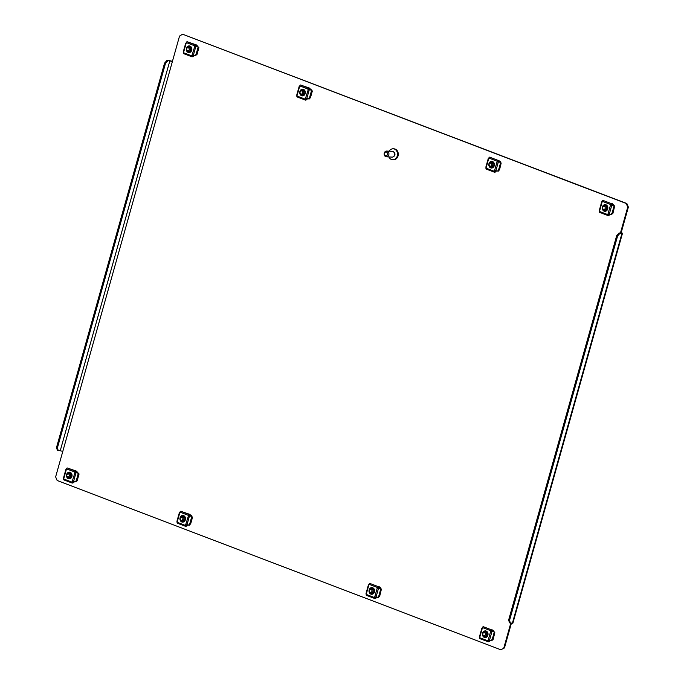 <?xml version="1.0" encoding="UTF-8"?>
<svg xmlns="http://www.w3.org/2000/svg" width="684" height="684" viewBox="0 0 684 684"><rect width="100%" height="100%" fill="white"/><g stroke="black" fill="none" stroke-linecap="round" stroke-linejoin="round"><path stroke-width="1.03" d="M628.365 207.115L627.741 207.081L626.236 203.481L182.577 34.2L626.869 203.516L628.365 207.115L621.2 232.62L620.431 233.073M511.41 623.209L504.459 647.936L500.791 649.766L57.131 480.484L55.635 476.885L62.8 451.38L179.541 36.064L182.577 34.2M500.791 649.766L504.459 647.936M510.777 623.175L503.826 647.902M627.741 207.081L620.568 232.586L621.354 233.047L619.037 232.996L621.936 233.449A3.061 0.436 15.7 0 0 622.466 233.355A3.061 0.436 15.7 0 0 621.2 232.62M626.236 203.481L626.869 203.516M172.377 61.569L169.812 60.936L60.235 450.747L62.8 451.38M172.419 61.398A3.061 0.436 15.7 0 0 168.905 60.585L166.905 60.483L169.812 60.936M60.235 450.747L57.336 450.294L56.524 447.473L164.562 63.125L166.905 60.483M167.811 60.825L165.468 63.475L164.562 63.125M56.524 447.473L57.43 447.823L165.468 63.475M57.43 447.823L58.243 450.645M622.466 233.355L512.889 623.167A3.061 0.436 -164.3 0 1 512.367 623.261L509.46 622.808L508.657 619.995L616.686 235.647L619.037 232.996M508.657 619.995L509.563 620.337L617.601 235.989L616.686 235.647M509.563 620.337L510.367 623.158M619.943 233.347L617.601 235.989M389.196 151.207A5.498 4.591 93.1 0 1 392.094 148.907A5.498 4.591 93.1 0 1 393.249 148.796A5.498 4.591 93.1 0 1 397.532 153.84A5.498 4.591 93.1 0 1 393.804 159.663A5.498 4.591 93.1 0 1 392.659 159.774A5.498 4.591 93.1 0 1 388.888 156.935M393.249 148.796L393.984 148.838A5.498 4.591 93.1 0 1 398.268 153.874A5.498 4.591 93.1 0 1 394.54 159.697A5.498 4.591 93.1 0 1 393.394 159.808L392.659 159.774M393.787 152.096A2.385 1.992 93.1 0 1 393.548 156.55M386.092 151.13A2.864 2.394 93.1 0 1 386.699 151.07A2.864 2.394 93.1 0 1 388.931 153.703A2.864 2.394 93.1 0 1 386.99 156.739A2.864 2.394 93.1 0 1 386.383 156.798A2.864 2.394 93.1 0 1 384.151 154.165A2.864 2.394 93.1 0 1 386.092 151.13M386.699 151.07L392.317 151.378A2.864 2.394 93.1 0 1 394.557 154.011A2.864 2.394 93.1 0 1 392.607 157.046A2.864 2.394 93.1 0 1 392.009 157.106L386.383 156.798M385.716 152.036A1.915 1.599 93.1 0 1 386.315 155.781A1.915 1.599 93.1 0 1 385.716 152.036M69.221 478.843A3.343 2.796 93.1 0 1 68.631 478.706A3.343 2.796 93.1 0 1 67.023 477.056M70.161 472.311A3.343 2.796 93.1 0 1 72.008 476.09A3.343 2.796 93.1 0 1 69.084 478.843A3.343 2.796 93.1 0 1 68.374 478.689A3.343 2.796 93.1 0 1 66.528 474.918A3.343 2.796 93.1 0 1 69.452 472.157A3.343 2.796 93.1 0 1 70.161 472.311M77.694 472.926L74.915 472.781L75.514 471.609L76.565 471.669L76.694 471.208L75.642 471.156A0.958 0.504 110.9 0 0 74.864 472.037L74.659 472.764L77.583 472.849M75.95 481.767L72.222 481.416L72.017 482.143A0.958 0.504 110.9 0 0 72.205 483.066A0.958 0.504 110.9 0 0 72.29 483.084L73.47 482.69L72.265 482.229M72.128 483.024L63.945 479.903A0.958 0.504 -69.1 0 1 63.86 479.886A0.958 0.504 -69.1 0 1 63.672 478.962L63.484 478.005L65.92 469.352L66.382 469.327M67.212 473.713A3.343 2.796 93.1 0 1 69.58 472.174M73.47 482.69L72.376 482.622L72.47 481.502M74.864 472.037L66.519 468.856L66.314 469.583L65.92 469.352M74.915 472.781L72.222 481.416M66.519 468.856A0.958 0.504 -69.1 0 1 67.297 467.976L76.694 471.208M76.317 480.895L75.702 481.083M77.959 473.071L79.087 473.926L76.873 480.852M77.138 480.861L79.087 473.926M76.446 480.869L78.822 473.909M69.093 473.097A2.488 2.078 93.1 0 1 71.564 475.953A2.488 2.078 93.1 0 1 68.836 477.868M76.343 471.652L77.882 472.242L75.112 472.097M75.18 481.861L72.299 482.109M77.882 472.242L77.643 473.097M66.835 474.944A1.624 1.359 -86.9 0 0 69.4 475.936A1.624 1.359 -86.9 0 0 66.835 474.944M66.647 474.73A2.385 1.992 -86.9 0 0 70.426 476.192A2.385 1.992 -86.9 0 0 66.647 474.73M180.277 518.233A1.624 1.359 -86.9 0 0 182.85 519.224A1.624 1.359 -86.9 0 0 180.277 518.233M180.097 518.019A2.385 1.992 -86.9 0 0 183.876 519.472A2.385 1.992 -86.9 0 0 180.097 518.019M186.647 48.701A1.624 1.359 -86.9 0 0 189.212 49.684A1.624 1.359 -86.9 0 0 186.647 48.701M186.458 48.487A2.385 1.992 -86.9 0 0 190.237 49.941A2.385 1.992 -86.9 0 0 186.458 48.487M300.088 91.989A1.624 1.359 -86.9 0 0 302.661 92.973A1.624 1.359 -86.9 0 0 300.088 91.989M299.908 91.776A2.385 1.992 -86.9 0 0 303.687 93.229A2.385 1.992 -86.9 0 0 299.908 91.776M182.671 522.131A3.343 2.796 93.1 0 1 182.081 521.986A3.343 2.796 93.1 0 1 180.473 520.344M183.611 515.599A3.343 2.796 93.1 0 1 185.458 519.37A3.343 2.796 93.1 0 1 182.534 522.131A3.343 2.796 93.1 0 1 181.824 521.977A3.343 2.796 93.1 0 1 179.977 518.207A3.343 2.796 93.1 0 1 182.893 515.445A3.343 2.796 93.1 0 1 183.611 515.599M191.135 516.215L188.365 516.069L188.964 514.898L190.015 514.958L190.143 514.496L189.092 514.445A0.958 0.504 110.9 0 0 188.305 515.326L188.1 516.052L191.033 516.138M189.4 525.056L185.672 524.705L185.467 525.432A0.958 0.504 110.9 0 0 185.655 526.355A0.958 0.504 110.9 0 0 185.732 526.372L186.912 525.979L185.715 525.517M185.578 526.312L177.395 523.192A0.958 0.504 -69.1 0 1 177.31 523.174A0.958 0.504 -69.1 0 1 177.122 522.251L176.934 521.293L179.37 512.641L179.832 512.615M180.653 516.993A3.343 2.796 93.1 0 1 183.03 515.462M186.912 525.979L185.826 525.91L185.911 524.79M188.305 515.326L179.969 512.145L179.764 512.872L179.37 512.641M188.365 516.069L185.672 524.705M179.969 512.145A0.958 0.504 -69.1 0 1 180.747 511.256L190.143 514.496M189.759 524.183L189.152 524.371M191.409 516.36L192.537 517.207L190.323 524.141M190.588 524.149L192.537 517.207M189.895 524.158L192.272 517.198M182.542 516.386A2.488 2.078 93.1 0 1 185.013 519.241A2.488 2.078 93.1 0 1 182.277 521.157M189.793 514.941L191.332 515.531L188.562 515.377M188.63 525.15L185.74 525.398M191.332 515.531L191.093 516.386M189.032 52.6A3.343 2.796 93.1 0 1 188.451 52.454A3.343 2.796 93.1 0 1 186.843 50.813M189.972 46.067A3.343 2.796 93.1 0 1 191.819 49.838A3.343 2.796 93.1 0 1 188.904 52.6A3.343 2.796 93.1 0 1 188.185 52.446A3.343 2.796 93.1 0 1 186.339 48.667A3.343 2.796 93.1 0 1 189.263 45.913A3.343 2.796 93.1 0 1 189.972 46.067M197.505 46.683L194.726 46.538L195.325 45.366L196.376 45.426L196.505 44.964L195.453 44.913A0.958 0.504 110.9 0 0 194.675 45.794L194.47 46.521L197.522 46.615M195.761 55.524L192.033 55.173L191.828 55.9A0.958 0.504 110.9 0 0 192.016 56.823A0.958 0.504 110.9 0 0 192.101 56.84L193.281 56.439L192.076 55.985M191.939 56.781L183.757 53.66A0.958 0.504 -69.1 0 1 183.671 53.643A0.958 0.504 -69.1 0 1 183.492 52.719L183.295 51.762L185.732 43.109L186.193 43.083M187.023 47.461A3.343 2.796 93.1 0 1 189.391 45.922M193.281 56.439L192.187 56.379L192.281 55.259M194.675 45.794L186.33 42.613L186.125 43.34L185.732 43.109M194.726 46.538L192.033 55.173M186.33 42.613A0.958 0.504 -69.1 0 1 187.108 41.724L196.505 44.964M196.128 54.652L195.513 54.84M197.77 46.828L198.899 47.675L196.684 54.609M196.949 54.617L198.899 47.675M196.265 54.626L198.634 47.666M188.904 46.854A2.488 2.078 93.1 0 1 191.383 49.701A2.488 2.078 93.1 0 1 188.647 51.625M196.154 45.409L197.693 45.999L194.923 45.845M194.991 55.618L192.11 55.866M197.693 45.999L197.454 46.854M302.482 95.888A3.343 2.796 93.1 0 1 301.892 95.743A3.343 2.796 93.1 0 1 300.285 94.101M303.422 89.356A3.343 2.796 93.1 0 1 305.269 93.127A3.343 2.796 93.1 0 1 302.345 95.88A3.343 2.796 93.1 0 1 301.635 95.734A3.343 2.796 93.1 0 1 299.789 91.955A3.343 2.796 93.1 0 1 302.713 89.202A3.343 2.796 93.1 0 1 303.422 89.356M310.955 89.972L308.176 89.826L308.775 88.655L309.826 88.706L309.955 88.253L308.903 88.193A0.958 0.504 110.9 0 0 308.116 89.082L307.92 89.809L310.972 89.895M309.211 98.812L305.483 98.462L305.278 99.189A0.958 0.504 110.9 0 0 305.466 100.112A0.958 0.504 110.9 0 0 305.551 100.129L306.723 99.727L305.526 99.274M305.389 100.069L297.207 96.948A0.958 0.504 -69.1 0 1 297.121 96.931A0.958 0.504 -69.1 0 1 296.933 96.008L296.745 95.05L299.182 86.398L299.643 86.372M300.473 90.75A3.343 2.796 93.1 0 1 302.841 89.211M306.723 99.727L305.637 99.667L305.722 98.547M308.116 89.082L299.78 85.893L299.575 86.629L299.182 86.398M308.176 89.826L305.483 98.462M299.78 85.893A0.958 0.504 -69.1 0 1 300.558 85.013L309.955 88.253M309.972 97.932L308.963 98.128M311.22 90.117L312.349 90.963L310.134 97.889M310.399 97.906L312.349 90.963M309.707 97.915L312.084 90.955M302.354 90.143A2.488 2.078 93.1 0 1 304.825 92.99A2.488 2.078 93.1 0 1 302.097 94.914M309.604 88.698L311.143 89.288L308.373 89.134M308.441 98.906L305.551 99.154M311.143 89.288L310.904 90.143M482.81 633.675A1.624 1.359 -86.9 0 0 485.384 634.649A1.624 1.359 -86.9 0 0 482.81 633.675M482.622 633.469A2.385 1.992 -86.9 0 0 486.409 634.897A2.385 1.992 -86.9 0 0 482.622 633.469M485.195 637.565A3.343 2.796 93.1 0 1 484.614 637.428A3.343 2.796 93.1 0 1 483.007 635.778M483.186 632.435A3.343 2.796 93.1 0 1 485.554 630.896M484.349 637.411A3.343 2.796 93.1 0 1 482.502 633.64A3.343 2.796 93.1 0 1 485.426 630.879A3.343 2.796 93.1 0 1 486.144 631.033A3.343 2.796 93.1 0 1 487.983 634.803A3.343 2.796 93.1 0 1 485.067 637.565A3.343 2.796 93.1 0 1 484.349 637.411M482.357 628.049L481.895 628.074L482.288 628.305L482.494 627.579A0.958 0.504 -69.1 0 1 483.272 626.689L491.616 629.879A0.958 0.504 110.9 0 0 490.838 630.759L490.633 631.486L493.686 631.58M493.848 631.717L490.633 631.486L487.991 640.865A0.958 0.504 110.9 0 0 488.179 641.789A0.958 0.504 110.9 0 0 488.265 641.806L489.445 641.412L488.393 641.353M488.196 640.139L491.881 640.643L494.31 631.99M488.35 641.344L488.444 640.224M492.668 629.93L491.488 630.332L490.898 631.503M488.102 641.746L479.92 638.625A0.958 0.504 -69.1 0 1 479.835 638.608A0.958 0.504 -69.1 0 1 479.655 637.685L479.604 636.693M488.239 640.951L489.445 641.412M493.934 631.794L494.455 632.144M493.113 639.583L494.806 632.632L493.113 639.583L491.685 639.805M492.685 639.608L494.806 632.632M484.845 636.607A2.488 2.078 93.1 0 1 484.811 636.59A2.488 2.078 93.1 0 0 486.17 631.871A2.488 2.078 93.1 0 0 485.067 631.819M491.155 640.583L488.273 640.831M492.318 630.374L493.857 630.964L491.086 630.819M493.857 630.964L493.617 631.819M369.36 590.386A1.624 1.359 -86.9 0 0 371.934 591.361A1.624 1.359 -86.9 0 0 369.36 590.386M369.172 590.181A2.385 1.992 -86.9 0 0 372.96 591.609A2.385 1.992 -86.9 0 0 369.172 590.181M602.621 207.432A1.624 1.359 -86.9 0 0 605.195 208.398A1.624 1.359 -86.9 0 0 602.621 207.432M602.433 207.226A2.385 1.992 -86.9 0 0 606.221 208.654A2.385 1.992 -86.9 0 0 602.433 207.226M489.171 164.143A1.624 1.359 -86.9 0 0 491.745 165.118A1.624 1.359 -86.9 0 0 489.171 164.143M488.983 163.938A2.385 1.992 -86.9 0 0 492.771 165.366A2.385 1.992 -86.9 0 0 488.983 163.938M371.745 594.276A3.343 2.796 93.1 0 1 371.164 594.139A3.343 2.796 93.1 0 1 369.557 592.489M369.736 589.146A3.343 2.796 93.1 0 1 372.105 587.607M370.899 594.122A3.343 2.796 93.1 0 1 369.052 590.352A3.343 2.796 93.1 0 1 371.976 587.59A3.343 2.796 93.1 0 1 372.694 587.744A3.343 2.796 93.1 0 1 374.541 591.523A3.343 2.796 93.1 0 1 371.617 594.276A3.343 2.796 93.1 0 1 370.899 594.122M368.915 584.76L368.445 584.786L368.838 585.017L369.044 584.29A0.958 0.504 -69.1 0 1 369.83 583.409L378.166 586.59A0.958 0.504 110.9 0 0 377.388 587.471L377.183 588.197L380.236 588.291M380.398 588.428L377.183 588.197L374.55 597.577A0.958 0.504 110.9 0 0 374.729 598.5A0.958 0.504 110.9 0 0 374.815 598.517L375.995 598.124L374.866 598.038M374.755 596.85L378.432 597.354L380.868 588.702M374.943 598.064L374.994 596.935M379.218 586.65L378.038 587.043L377.448 588.214M374.652 598.457L366.47 595.337A0.958 0.504 -69.1 0 1 366.393 595.319A0.958 0.504 -69.1 0 1 366.205 594.396L366.154 593.404M374.789 597.662L375.995 598.124M380.484 588.505L381.005 588.856M379.663 596.294L381.356 589.343L379.663 596.294L378.235 596.516M378.842 596.328L381.356 589.343M379.406 596.286L378.979 596.303M371.617 588.531A2.488 2.078 93.1 0 1 374.097 591.386A2.488 2.078 93.1 0 1 371.361 593.302M377.705 597.294L374.823 597.542M378.868 587.086L380.415 587.676L377.636 587.53M380.415 587.676L380.167 588.531M605.007 211.322A3.343 2.796 93.1 0 1 604.425 211.176A3.343 2.796 93.1 0 1 602.818 209.535M602.997 206.183A3.343 2.796 93.1 0 1 605.366 204.644M604.16 211.168A3.343 2.796 93.1 0 1 602.313 207.389A3.343 2.796 93.1 0 1 605.237 204.636A3.343 2.796 93.1 0 1 605.956 204.79A3.343 2.796 93.1 0 1 607.794 208.56A3.343 2.796 93.1 0 1 604.878 211.322A3.343 2.796 93.1 0 1 604.16 211.168M602.176 201.806L601.706 201.831L602.1 202.062L602.305 201.327A0.958 0.504 -69.1 0 1 603.091 200.446L611.428 203.635A0.958 0.504 110.9 0 0 610.65 204.516L610.444 205.243L613.377 205.328M613.659 205.474L610.444 205.243L607.811 214.622A0.958 0.504 110.9 0 0 607.99 215.546A0.958 0.504 110.9 0 0 608.076 215.563L609.256 215.161L608.127 215.075M608.008 213.895L611.693 214.4L614.129 205.747M608.204 215.109L608.256 213.981M612.479 203.687L611.299 204.088L610.709 205.26M607.914 215.503L599.731 212.382A0.958 0.504 -69.1 0 1 599.646 212.365A0.958 0.504 -69.1 0 1 599.466 211.442L599.415 210.45M608.05 214.708L609.256 215.161M613.745 205.551L614.266 205.901M612.924 213.34L614.617 206.388L612.924 213.34L611.496 213.562M612.103 213.374L614.617 206.388M604.878 205.576A2.488 2.078 93.1 0 1 607.358 208.423A2.488 2.078 93.1 0 1 604.622 210.347M610.966 214.34L608.085 214.588M612.129 204.131L613.668 204.721L610.898 204.567M613.668 204.721L613.428 205.576M491.557 168.033A3.343 2.796 93.1 0 1 490.975 167.888A3.343 2.796 93.1 0 1 489.368 166.246M489.547 162.895A3.343 2.796 93.1 0 1 491.924 161.356M490.71 167.879A3.343 2.796 93.1 0 1 488.863 164.1A3.343 2.796 93.1 0 1 491.787 161.347A3.343 2.796 93.1 0 1 492.506 161.501A3.343 2.796 93.1 0 1 494.352 165.272A3.343 2.796 93.1 0 1 491.428 168.033A3.343 2.796 93.1 0 1 490.71 167.879M488.727 158.517L488.256 158.543L488.65 158.773L488.855 158.047A0.958 0.504 -69.1 0 1 489.641 157.158L497.978 160.347A0.958 0.504 110.9 0 0 497.2 161.227L496.994 161.954L500.055 162.048M500.209 162.185L496.994 161.954L494.361 171.333A0.958 0.504 110.9 0 0 494.541 172.257A0.958 0.504 110.9 0 0 494.626 172.274L495.806 171.872L494.677 171.787M494.566 170.607L498.243 171.111L500.679 162.459M494.754 171.821L494.806 170.692M499.029 160.398L497.858 160.8L497.259 161.971M494.472 172.214L486.29 169.093A0.958 0.504 -69.1 0 1 486.204 169.076A0.958 0.504 -69.1 0 1 486.016 168.153L485.965 167.161M494.609 171.419L495.806 171.872M500.295 162.262L500.816 162.612M499.474 170.051L501.167 163.1L499.474 170.051L498.046 170.273M499.055 170.077L501.167 163.1M499.217 170.042L498.79 170.06M491.428 162.288A2.488 2.078 93.1 0 1 493.908 165.135A2.488 2.078 93.1 0 1 491.172 167.058M497.516 171.051L494.635 171.299M498.679 160.843L500.226 161.433L497.448 161.279M500.226 161.433L499.987 162.288M621.936 233.449L512.367 623.261M75.907 481.921L78.335 473.268M73.479 481.733L75.907 473.08M63.877 478.236L66.314 469.583M63.672 478.962L72.017 482.143M75.642 471.156L67.297 467.976M189.357 525.209L191.785 516.557M186.929 525.021L189.357 516.369M177.327 521.524L179.764 512.872M177.122 522.251L185.467 525.432M189.092 514.445L180.747 511.256M195.718 55.678L198.146 47.025M193.29 55.49L195.718 46.837M183.697 51.993L186.125 43.34M183.492 52.719L191.828 55.9M195.453 44.913L187.108 41.724M309.168 98.966L311.596 90.314M306.74 98.778L309.168 90.126M297.138 95.281L299.575 86.629M296.933 96.008L305.278 99.189M308.903 88.193L300.558 85.013M489.453 640.455L491.881 631.802M479.86 636.958L482.288 628.305M479.655 637.685L487.991 640.865M490.838 630.759L482.494 627.579M491.616 629.879L483.272 626.689M376.003 597.166L378.44 588.514M366.41 593.669L368.838 585.017M366.205 594.396L374.55 597.577M377.388 587.471L369.044 584.29M378.166 586.59L369.83 583.409M609.264 214.212L611.701 205.559M599.671 210.715L602.1 202.062M599.466 211.442L607.811 214.622M610.65 204.516L602.305 201.327M611.428 203.635L603.091 200.446M495.814 170.923L498.251 162.27M486.221 167.426L488.65 158.773M486.016 168.153L494.361 171.333M497.2 161.227L488.855 158.047M497.978 160.347L489.641 157.158M78.532 473.243L76.095 481.895M72.205 483.066L63.86 479.886M69.973 477.928L68.409 477.851M70.23 473.157L68.665 473.071M183.423 521.217L181.858 521.131M183.68 516.446L182.115 516.36M189.784 51.685L188.22 51.599M190.041 46.914L188.476 46.828M303.234 94.973L301.67 94.888M303.491 90.203L301.926 90.117M191.973 516.531L189.545 525.184M185.655 526.355L177.31 523.174M198.343 46.991L195.906 55.643M192.016 56.823L183.671 53.643M311.793 90.279L309.356 98.932M305.466 100.112L297.121 96.931M485.948 636.65L484.383 636.565M486.204 631.879L484.64 631.794M494.506 631.965L492.07 640.617M479.467 636.727L481.895 628.074M488.179 641.789L479.835 638.608M372.498 593.361L370.933 593.284M372.754 588.591L371.19 588.505M605.759 210.407L604.194 210.321M606.015 205.636L604.451 205.551M492.309 167.118L490.744 167.033M492.565 162.347L491.009 162.262M381.056 588.676L378.628 597.329M366.017 593.438L368.445 584.786M374.729 598.5L366.393 595.319M614.317 205.713L611.889 214.366M599.278 210.484L601.706 201.831M607.99 215.546L599.646 212.365M500.868 162.424L498.439 171.077M485.828 167.195L488.256 158.543M494.541 172.257L486.204 169.076"/></g></svg>
